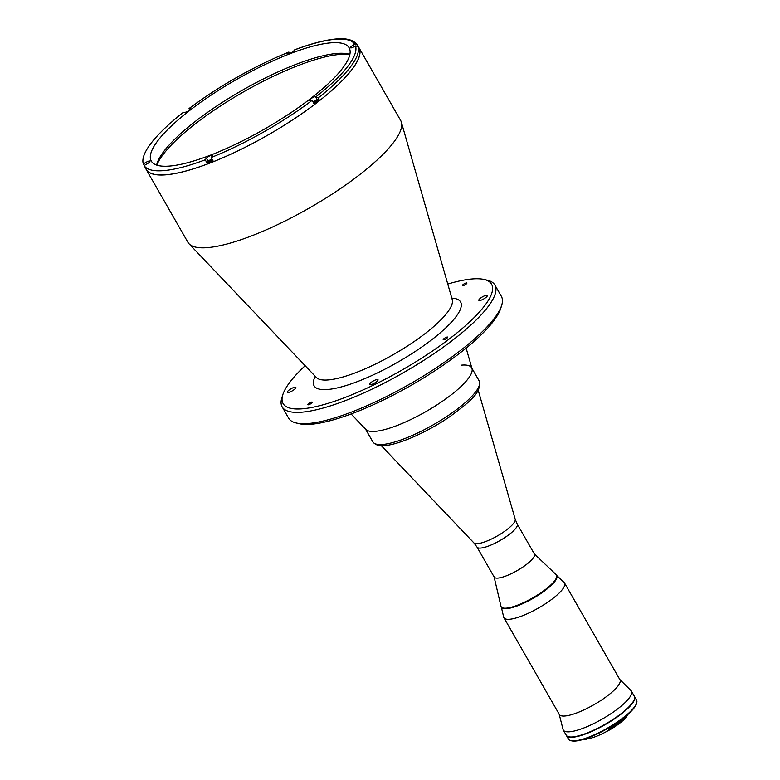 <?xml version="1.0" encoding="UTF-8"?>
<svg xmlns="http://www.w3.org/2000/svg" width="780" height="780" viewBox="0 0 780 780"><rect width="100%" height="100%" fill="white"/><g stroke="black" fill="none" stroke-linecap="round" stroke-linejoin="round"><path stroke-width="1.17" d="M349.83 54.59A116.444 29.084 -29.8 0 0 196.268 123.103A116.444 29.084 -29.8 0 0 156.809 165.145M534.407 554.053A23.166 5.782 150.2 0 1 522.083 567.567A23.166 5.782 150.2 0 1 498.069 578.077A23.166 5.782 150.2 0 1 494.198 577.083L476.999 547.043A23.166 5.782 150.2 0 0 480.87 548.048A23.166 5.782 150.2 0 0 504.884 537.537A23.166 5.782 150.2 0 0 517.208 524.024L534.407 554.053M461.409 365.147A61.288 15.307 150.2 0 1 471.647 367.78A61.288 15.307 150.2 0 1 439.062 403.523A61.288 15.307 150.2 0 1 375.521 431.32A61.288 15.307 150.2 0 1 365.284 428.688M358.137 46.508A122.577 30.615 150.2 0 1 358.946 47.658A122.577 30.615 150.2 0 1 293.758 119.155A122.577 30.615 150.2 0 1 166.686 174.749A122.577 30.615 150.2 0 1 146.211 169.484A122.577 30.615 150.2 0 1 145.626 168.217M358.946 47.658L400.637 120.452A122.577 30.615 150.2 0 1 401.369 122.197A122.577 30.615 150.2 0 1 332.387 193.957A122.577 30.615 150.2 0 1 208.377 247.553A122.577 30.615 150.2 0 1 189.033 243.799A122.577 30.615 150.2 0 1 187.902 242.287L146.211 169.484M370.334 384.784A4.904 1.228 150.2 0 1 369.515 384.569A4.904 1.228 150.2 0 1 372.119 381.712A4.904 1.228 150.2 0 1 377.198 379.49A4.904 1.228 150.2 0 1 378.017 379.694A4.904 1.228 150.2 0 1 375.414 382.561A4.904 1.228 150.2 0 1 370.334 384.784M288.151 392.496A4.904 1.228 150.2 0 1 287.332 392.281A4.904 1.228 150.2 0 1 289.945 389.425A4.904 1.228 150.2 0 1 295.025 387.202A4.904 1.228 150.2 0 1 295.844 387.406A4.904 1.228 150.2 0 1 293.241 390.273A4.904 1.228 150.2 0 1 288.151 392.496M479.651 300.544A4.904 1.228 150.2 0 1 478.832 300.339A4.904 1.228 150.2 0 1 481.435 297.482A4.904 1.228 150.2 0 1 486.515 295.25A4.904 1.228 150.2 0 1 487.334 295.464A4.904 1.228 150.2 0 1 484.731 298.321A4.904 1.228 150.2 0 1 479.651 300.544M443.644 339.807A2.574 0.643 150.2 0 1 443.206 339.7A2.574 0.643 150.2 0 1 444.581 338.198A2.574 0.643 150.2 0 1 447.252 337.028A2.574 0.643 150.2 0 1 447.681 337.145A2.574 0.643 150.2 0 1 446.306 338.647A2.574 0.643 150.2 0 1 443.644 339.807M462.832 285.704A2.574 0.643 150.2 0 1 462.404 285.587A2.574 0.643 150.2 0 1 463.769 284.086A2.574 0.643 150.2 0 1 466.44 282.925A2.574 0.643 150.2 0 1 466.869 283.033A2.574 0.643 150.2 0 1 465.504 284.534A2.574 0.643 150.2 0 1 462.832 285.704M447.769 284.047A120.12 30.001 150.2 0 1 471.51 279.016A120.12 30.001 150.2 0 1 484.204 279.484L487.363 280.225A122.577 30.615 150.2 0 1 494.881 285.022L501.374 296.351A122.577 30.615 150.2 0 1 501.696 305.263L500.741 308.363A120.12 30.001 150.2 0 1 423.55 377.969A120.12 30.001 150.2 0 1 312.01 424.183A120.12 30.001 150.2 0 1 299.315 423.715L296.166 422.974A122.577 30.615 150.2 0 1 288.639 418.177L282.145 406.848A122.577 30.615 150.2 0 1 281.824 397.936L282.779 394.836A120.12 30.001 150.2 0 1 305.156 365.723M501.696 305.263A122.577 30.615 150.2 0 1 422.926 376.291A122.577 30.615 150.2 0 1 309.114 423.442A122.577 30.615 150.2 0 1 296.166 422.974M494.881 285.022A122.577 30.615 150.2 0 1 429.702 356.519A122.577 30.615 150.2 0 1 302.63 412.113A122.577 30.615 150.2 0 1 282.145 406.848M484.204 279.484A120.12 30.001 150.2 0 1 439.998 345.793A120.12 30.001 150.2 0 1 303.166 408.73A120.12 30.001 150.2 0 1 282.779 394.836M466.128 348.104L472.017 368.648A61.288 15.307 150.2 0 1 437.531 404.527A61.288 15.307 150.2 0 1 375.521 431.32A61.288 15.307 150.2 0 1 365.849 429.448L351.107 413.975M308.236 404.83A2.574 0.643 150.2 0 1 307.808 404.713A2.574 0.643 150.2 0 1 309.173 403.211A2.574 0.643 150.2 0 1 311.844 402.051A2.574 0.643 150.2 0 1 312.273 402.158A2.574 0.643 150.2 0 1 310.898 403.66A2.574 0.643 150.2 0 1 308.236 404.83M212.111 160.329A116.444 29.084 150.2 0 1 209.469 161.323A116.444 29.084 -29.8 0 0 212.111 160.329M313.502 102.814A2.018 0.507 -29.8 0 0 315.52 101.829A2.018 0.507 -29.8 0 0 316.427 100.766A2.018 0.507 -29.8 0 0 316.095 100.678A2.018 0.507 -29.8 0 0 313.18 102.248M145.655 168.256A122.45 30.586 -29.8 0 0 145.782 168.499L146.318 169.426A122.45 30.586 -29.8 0 0 317.08 102.521A122.45 30.586 -29.8 0 0 358.839 47.716L358.303 46.79A122.45 30.586 -29.8 0 0 358.166 46.556L357.191 44.85C352.004 37.801 341.182 38.22 332.163 39.419C321.779 40.852 309.328 44.294 294.811 49.745L295.094 49.725M145.782 168.499A122.45 30.586 -29.8 0 0 145.928 168.733L144.095 165.545L147.147 163.82A3.676 0.916 -29.8 0 0 149.945 161.158A3.676 0.916 -29.8 0 0 146.367 162.152L143.325 163.868A122.45 30.586 -29.8 0 1 183.173 112.486L185.016 112.31A3.676 0.916 -29.8 0 0 188.828 110.643A3.676 0.916 -29.8 0 0 190.778 108.498A3.676 0.916 -29.8 0 0 190.164 108.342L189.296 108.43L189.335 110.292M290.326 53.206L288.659 52.211L288.083 52.942A3.676 0.916 -29.8 0 0 287.859 53.625A3.676 0.916 -29.8 0 0 288.473 53.781A3.676 0.916 -29.8 0 0 294.021 50.641L294.811 49.745M357.221 44.909L354.734 44.265L353.291 45.084A3.676 0.916 -29.8 0 0 350.493 47.746A3.676 0.916 -29.8 0 0 351.107 47.902A3.676 0.916 -29.8 0 0 354.071 46.751L355.514 45.932L358 46.576L358.946 48.224A122.45 30.586 -29.8 0 0 358.303 46.79M319.098 99.606L318.152 97.958L315.422 96.593A3.676 0.916 -29.8 0 0 311.61 98.26A3.676 0.916 -29.8 0 0 309.65 100.406A3.676 0.916 -29.8 0 0 310.264 100.561L312.107 100.386L313.94 103.574A122.45 30.586 -29.8 0 0 316.543 101.595A122.45 30.586 -29.8 0 0 319.098 99.606L317.245 99.781A3.676 0.916 -29.8 0 0 312.926 101.809M190.174 110.087A113.997 28.47 -29.8 0 0 151.3 161.099A113.997 28.47 -29.8 0 0 310.264 98.816A113.997 28.47 -29.8 0 0 349.138 47.804A113.997 28.47 -29.8 0 0 190.174 110.087M349.869 54.425A113.997 28.47 -29.8 0 0 196.248 120.695A113.997 28.47 -29.8 0 0 156.643 165.087M143.325 163.868L144.232 165.467M212.179 159.305A2.018 0.507 -29.8 0 0 209.918 160.592A2.018 0.507 -29.8 0 0 209.791 161.392A2.018 0.507 -29.8 0 0 212.56 159.968M211.945 158.896A3.676 0.916 -29.8 0 0 208.24 161.45L207.041 163.001A122.45 30.586 -29.8 0 0 212.979 160.7L211.146 157.511L212.345 155.961A3.676 0.916 -29.8 0 0 212.57 155.278A3.676 0.916 -29.8 0 0 209.8 155.844A3.676 0.916 -29.8 0 0 206.417 158.252L205.218 159.803L207.041 163.001M288.873 52.046L288.659 52.211A120.617 30.127 -29.8 0 0 189.296 108.43L189.062 108.508C220.291 85.332 253.568 66.505 288.873 52.046M211.146 157.511A122.45 30.586 -29.8 0 0 312.107 100.386M144.095 165.545A122.45 30.586 -29.8 0 0 205.218 159.803M636.675 702.995L636.441 703.774A38.61 9.643 150.2 0 1 611.627 726.151A38.61 9.643 150.2 0 1 575.776 741A38.61 9.643 150.2 0 1 571.701 740.854L570.911 740.668A39.224 9.799 -29.8 0 0 575.055 740.815A39.224 9.799 -29.8 0 0 611.471 725.731A39.224 9.799 -29.8 0 0 636.675 702.995A39.224 9.799 -29.8 0 0 636.577 700.148L634.51 696.54A39.224 9.799 150.2 0 1 613.655 719.423A39.224 9.799 150.2 0 1 572.988 737.207A39.224 9.799 150.2 0 1 566.436 735.53A39.224 9.799 150.2 0 1 566.358 735.365M586.94 738.231L587.311 738.875L586.599 739.216A27.154 6.776 150.2 0 1 586.346 739.245A27.154 6.776 150.2 0 1 583.937 739.225M609.277 729.651A27.768 6.932 -29.8 0 0 626.935 716.04L626.701 715.63A27.768 6.932 150.2 0 1 609.034 729.242L609.472 730.041L608.878 730.226A26.598 6.64 150.2 0 1 587.311 738.875M608.878 730.226L608.341 729.3A26.598 6.64 150.2 0 0 625.18 716.654M628.212 714.07A26.598 6.64 150.2 0 1 626.905 716.157M587.087 738.504A25.74 6.425 150.2 0 1 586.053 738.533M584.269 739.118A27.768 6.932 -29.8 0 0 585.624 739.06A27.768 6.932 -29.8 0 0 585.877 739.03L586.599 739.216M626.935 716.04L626.75 716.732A27.154 6.776 150.2 0 1 609.472 730.041M609.317 729.729A25.74 6.425 150.2 0 1 608.77 730.041M566.436 735.53L568.503 739.128A39.224 9.799 -29.8 0 0 570.911 740.668M534.3 553.868L556.111 574.626A31.873 7.956 150.2 0 1 556.481 575.094A31.873 7.956 150.2 0 1 545.62 589.358A31.873 7.956 150.2 0 1 501.169 606.772A31.873 7.956 150.2 0 1 500.955 606.216L494.091 576.888M556.481 575.094L556.783 575.611A31.873 7.956 150.2 0 1 545.912 589.875A31.873 7.956 150.2 0 1 501.472 607.288L501.169 606.772M534.134 553.712A23.166 5.782 150.2 0 1 526.5 564.418A23.166 5.782 150.2 0 1 505.85 576.01A23.166 5.782 150.2 0 1 494.042 576.673M506.795 608.654A31.873 7.956 -29.8 0 0 540.316 593.882A31.873 7.956 -29.8 0 0 556.608 575.367L564.145 582.504A34.934 8.726 -29.8 0 1 564.554 583.021A34.934 8.726 -29.8 0 1 545.981 603.398A34.934 8.726 -29.8 0 1 509.759 619.242A34.934 8.726 -29.8 0 1 503.929 617.74A34.934 8.726 -29.8 0 1 503.685 617.136L501.325 607.035A31.873 7.956 -29.8 0 0 506.795 608.654M503.929 617.74L559.328 714.48A34.934 8.726 -29.8 0 0 565.168 715.981A34.934 8.726 -29.8 0 0 601.38 700.138A34.934 8.726 -29.8 0 0 619.954 679.76L564.554 583.021M559.182 714.217L563.053 729.437A39.224 9.799 -29.8 0 0 563.306 730.07A39.224 9.799 -29.8 0 0 569.868 731.757A39.224 9.799 -29.8 0 0 610.525 713.963A39.224 9.799 -29.8 0 0 631.381 691.08A39.224 9.799 -29.8 0 0 630.971 690.544L619.808 679.497M563.306 730.07L566.26 735.218A39.224 9.799 -29.8 0 0 572.812 736.905A39.224 9.799 -29.8 0 0 613.48 719.111A39.224 9.799 -29.8 0 0 634.335 696.228L631.381 691.08M476.999 547.043L473.918 542.909A23.829 5.947 -29.8 0 0 477.682 543.64A23.829 5.947 -29.8 0 0 501.784 533.227A23.829 5.947 -29.8 0 0 515.2 519.275L478.198 390.215M383.038 444.444A61.288 15.307 -29.8 0 0 446.569 416.647A61.288 15.307 -29.8 0 0 479.164 380.894C481.981 393.461 468.098 402.656 450.596 416.12C428.785 431.301 399.925 444.376 384.988 445.565C383.263 445.526 377.101 447.057 372.801 441.811A61.288 15.307 -29.8 0 0 383.038 444.444M451.805 298.145A84.406 21.079 150.2 0 1 427.801 342.712A84.406 21.079 150.2 0 1 328.195 389.444A84.406 21.079 150.2 0 1 315.276 376.34M401.369 122.197L452.244 299.666A78.439 19.588 150.2 0 1 408.106 345.589A78.439 19.588 150.2 0 1 328.741 379.889A78.439 19.588 150.2 0 1 316.358 377.481L316.534 377.735M358 46.576A122.45 30.586 150.2 0 1 318.152 97.958M147.274 163.742L146.367 162.152M208.24 161.45L206.417 158.252M317.245 99.781L315.422 96.593M316.3 96.505A120.617 30.127 -29.8 0 0 355.514 45.932M354.208 46.673L353.291 45.084M354.734 44.265A120.617 30.127 -29.8 0 0 294.587 49.91M288.561 53.771L288.083 52.942M190.603 109.112L190.164 108.342M473.918 542.909L381.322 445.692M515.2 519.275L517.208 524.024M471.88 368.18L479.164 380.894M365.518 429.098L372.801 441.811M316.358 377.481L189.033 243.799"/></g></svg>
